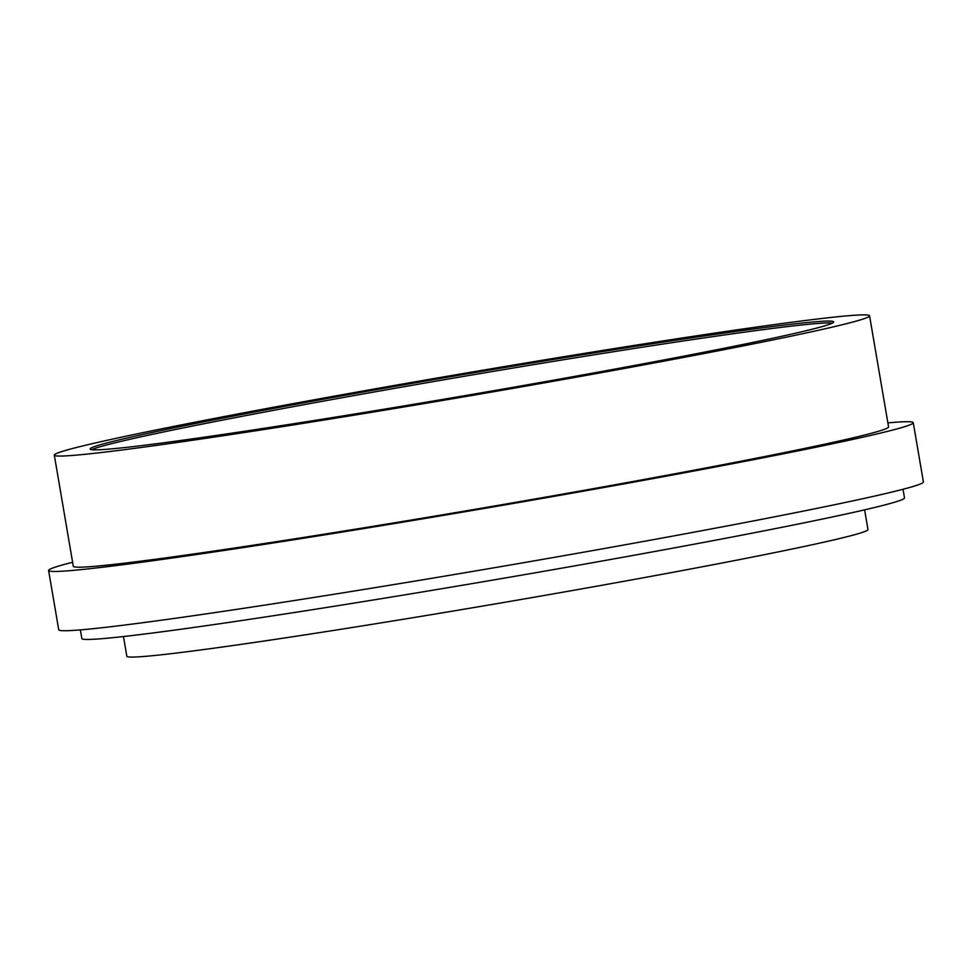 <?xml version="1.0" encoding="UTF-8"?>
<svg xmlns="http://www.w3.org/2000/svg" width="972" height="972" viewBox="0 0 972 972"><rect width="100%" height="100%" fill="white"/><g stroke="black" fill="none" stroke-linecap="round" stroke-linejoin="round"><path stroke-width="1.46" d="M238.833 415.032A377.197 10.534 170.3 0 1 627.414 347.636A377.197 10.534 170.3 0 1 833.745 321.914A377.197 10.534 170.3 0 1 685.041 355.91A377.197 10.534 170.3 0 1 296.46 423.294A377.197 10.534 170.3 0 1 90.129 449.028A377.197 10.534 170.3 0 1 238.833 415.032M832.421 323.093A377.197 10.534 -9.7 0 0 612.7 351.852A377.197 10.534 -9.7 0 0 239.148 416.879A377.197 10.534 -9.7 0 0 91.769 449.696M706.535 353.067A413.537 11.543 -9.7 0 0 869.563 315.791A413.537 11.543 -9.7 0 0 643.355 343.991A413.537 11.543 -9.7 0 0 217.339 417.875A413.537 11.543 -9.7 0 0 54.311 455.151A413.537 11.543 -9.7 0 0 280.519 426.939A413.537 11.543 -9.7 0 0 706.535 353.067M869.563 315.791L888.566 426.915A413.537 11.543 170.3 0 1 725.537 464.191A413.537 11.543 170.3 0 1 299.522 538.075A413.537 11.543 170.3 0 1 73.301 566.275L54.311 455.151M72.621 562.253A438.603 12.247 -9.7 0 0 48.6 570.491A438.603 12.247 -9.7 0 0 288.526 540.59A438.603 12.247 -9.7 0 0 740.36 462.222A438.603 12.247 -9.7 0 0 913.267 422.699A438.603 12.247 -9.7 0 0 887.873 422.893M48.6 570.491L58.733 629.771A438.603 12.247 -9.7 0 0 298.647 599.858A438.603 12.247 -9.7 0 0 750.493 521.49A438.603 12.247 -9.7 0 0 923.4 481.966L913.267 422.699M80.36 629.892L81.842 638.519A417.304 11.652 -9.7 0 0 310.104 610.064A417.304 11.652 -9.7 0 0 739.996 535.511A417.304 11.652 -9.7 0 0 904.507 497.907L903.037 489.268M123.456 636.538L126.822 656.246A375.945 10.498 -9.7 0 0 332.473 630.609A375.945 10.498 -9.7 0 0 719.766 563.444A375.945 10.498 -9.7 0 0 867.972 529.57L864.606 509.85"/></g></svg>
